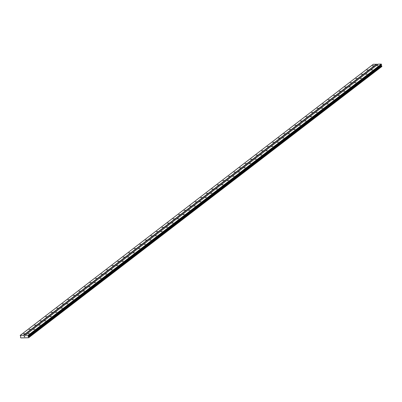 <?xml version="1.0" encoding="UTF-8"?>
<svg xmlns="http://www.w3.org/2000/svg" width="402" height="402" viewBox="0 0 402 402"><rect width="100%" height="100%" fill="white"/><g stroke="black" fill="none" stroke-linecap="round" stroke-linejoin="round"><path stroke-width="0.6" d="M27.974 333.665L29.18 333.509L27.974 333.665M33.512 329.409L34.718 329.258L33.512 329.409M39.049 325.158L40.255 325.007L39.049 325.158M44.587 320.907L45.793 320.751L44.587 320.907M50.124 316.65L51.33 316.5L50.124 316.65M55.667 312.399L56.873 312.248L55.667 312.399M61.204 308.148L62.41 307.992L61.204 308.148M66.742 303.892L67.948 303.741L66.742 303.892M72.28 299.641L73.486 299.49L72.28 299.641M77.817 295.39L79.023 295.234L77.817 295.39M83.36 291.133L84.566 290.983L83.36 291.133M88.897 286.882L90.103 286.726L88.897 286.882M94.435 282.631L95.641 282.475L94.435 282.631M99.972 278.375L101.178 278.224L99.972 278.375M105.51 274.124L106.716 273.968L105.51 274.124M111.052 269.868L112.258 269.717L111.052 269.868M116.59 265.616L117.796 265.466L116.59 265.616M122.128 261.365L123.334 261.21L122.128 261.365M127.665 257.109L128.871 256.958L127.665 257.109M133.203 252.858L134.409 252.707L133.203 252.858M138.745 248.607L139.951 248.451L138.745 248.607M144.283 244.351L145.489 244.2L144.283 244.351M149.82 240.1L151.026 239.949L149.82 240.1M155.358 235.848L156.564 235.693L155.358 235.848M160.895 231.592L162.101 231.441L160.895 231.592M166.438 227.341L167.644 227.185L166.438 227.341M171.976 223.09L173.182 222.934L171.976 223.09M177.513 218.834L178.719 218.683L177.513 218.834M183.051 214.583L184.257 214.427L183.051 214.583M188.588 210.326L189.794 210.176L188.588 210.326M194.131 206.075L195.337 205.924L194.131 206.075M199.668 201.824L200.874 201.668L199.668 201.824M205.206 197.568L206.412 197.417L205.206 197.568M210.743 193.317L211.949 193.166L210.743 193.317M216.281 189.066L217.487 188.91L216.281 189.066M221.824 184.809L223.03 184.659L221.824 184.809M227.361 180.558L228.567 180.408L227.361 180.558M232.899 176.307L234.105 176.151L232.899 176.307M238.436 172.051L239.642 171.9L238.436 172.051M243.974 167.8L245.185 167.644L243.974 167.8M249.516 163.549L250.722 163.393L249.516 163.549M255.054 159.292L256.26 159.142L255.054 159.292M260.591 155.041L261.797 154.886L260.591 155.041M266.129 150.785L267.335 150.634L266.129 150.785M271.667 146.534L272.878 146.383L271.667 146.534M277.209 142.283L278.415 142.127L277.209 142.283M282.747 138.027L283.953 137.876L282.747 138.027M288.284 133.776L289.49 133.625L288.284 133.776M293.822 129.524L295.028 129.369L293.822 129.524M299.359 125.268L300.57 125.117L299.359 125.268M304.902 121.017L306.108 120.866L304.902 121.017M310.439 116.766L311.645 116.61L310.439 116.766M315.977 112.51L317.183 112.359L315.977 112.51M321.515 108.259L322.721 108.103L321.515 108.259M327.052 104.007L328.263 103.852L327.052 104.007M332.595 99.751L333.801 99.601L332.595 99.751M338.132 95.5L339.338 95.344L338.132 95.5M343.67 91.244L344.876 91.093L343.67 91.244M349.207 86.993L350.413 86.842L349.207 86.993M354.745 82.742L355.956 82.586L354.745 82.742M360.287 78.485L361.493 78.335L360.287 78.485M365.825 74.234L367.031 74.084L365.825 74.234M371.363 69.983L372.569 69.827L371.363 69.983M376.9 65.727L378.106 65.576L376.9 65.727M23.462 333.766L24.668 333.615L23.462 333.766M28.999 329.514L30.205 329.364L28.999 329.514M34.542 325.263L35.748 325.107L34.542 325.263M40.079 321.007L41.285 320.856L40.079 321.007M45.617 316.756L46.823 316.605L45.617 316.756M51.154 312.505L52.36 312.349L51.154 312.505M56.692 308.249L57.898 308.098L56.692 308.249M62.235 303.997L63.441 303.842L62.235 303.997M67.772 299.746L68.978 299.59L67.772 299.746M73.31 295.49L74.516 295.339L73.31 295.49M78.847 291.239L80.053 291.083L78.847 291.239M84.385 286.988L85.591 286.832L84.385 286.988M89.927 282.732L91.133 282.581L89.927 282.732M95.465 278.48L96.671 278.325L95.465 278.48M101.002 274.224L102.208 274.074L101.002 274.224M106.54 269.973L107.746 269.822L106.54 269.973M112.078 265.722L113.284 265.566L112.078 265.722M117.62 261.466L118.826 261.315L117.62 261.466M123.158 257.215L124.364 257.064L123.158 257.215M128.695 252.964L129.901 252.808L128.695 252.964M134.233 248.707L135.439 248.557L134.233 248.707M139.77 244.456L140.976 244.3L139.77 244.456M145.313 240.205L146.519 240.049L145.313 240.205M150.85 235.949L152.056 235.798L150.85 235.949M156.388 231.698L157.594 231.542L156.388 231.698M161.926 227.447L163.132 227.291L161.926 227.447M167.463 223.19L168.669 223.04L167.463 223.19M173.006 218.939L174.212 218.783L173.006 218.939M178.543 214.683L179.749 214.532L178.543 214.683M184.081 210.432L185.287 210.281L184.081 210.432M189.618 206.181L190.824 206.025L189.618 206.181M195.156 201.925L196.362 201.774L195.156 201.925M200.698 197.673L201.904 197.523L200.698 197.673M206.236 193.422L207.442 193.267L206.236 193.422M211.774 189.166L212.98 189.015L211.774 189.166M217.311 184.915L218.517 184.759L217.311 184.915M222.849 180.664L224.055 180.508L222.849 180.664M228.391 176.408L229.597 176.257L228.391 176.408M233.929 172.156L235.135 172.001L233.929 172.156M239.466 167.9L240.672 167.75L239.466 167.9M245.004 163.649L246.21 163.498L245.004 163.649M250.541 159.398L251.747 159.242L250.541 159.398M256.084 155.142L257.29 154.991L256.084 155.142M261.622 150.891L262.828 150.74L261.622 150.891M267.159 146.64L268.365 146.484L267.159 146.64M272.697 142.383L273.903 142.233L272.697 142.383M278.234 138.132L279.44 137.981L278.234 138.132M283.777 133.881L284.983 133.725L283.777 133.881M289.314 129.625L290.52 129.474L289.314 129.625M294.852 125.374L296.058 125.218L294.852 125.374M300.389 121.123L301.595 120.967L300.389 121.123M305.927 116.866L307.133 116.716L305.927 116.866M311.47 112.615L312.676 112.459L311.47 112.615M317.007 108.359L318.213 108.208L317.007 108.359M322.545 104.108L323.751 103.957L322.545 104.108M328.082 99.857L329.288 99.701L328.082 99.857M333.62 95.601L334.826 95.45L333.62 95.601M339.162 91.349L340.368 91.199L339.162 91.349M344.7 87.098L345.906 86.943L344.7 87.098M350.237 82.842L351.443 82.691L350.237 82.842M355.775 78.591L356.981 78.44L355.775 78.591M361.313 74.34L362.519 74.184L361.313 74.34M366.855 70.084L368.061 69.933L366.855 70.084M372.393 65.833L373.599 65.677L372.393 65.833M377.981 64.295L373.277 64.265L20.195 335.389L28.21 335.208L28.436 335.65L28.1 336.313L28.763 337.142L28.658 337.74L20.859 337.921L20.492 337.333L20.783 336.479L20.195 335.389M381.88 66.345L28.788 337.474L381.875 66.35L381.217 65.34L381.297 64.079L378.166 64.154L25.08 335.278M381.835 66.38L28.693 337.665M28.658 337.74L381.774 66.541M24.612 336.811L24.879 336.806L24.612 336.811M24.502 336.313L24.874 336.806M24.291 336.816L24.175 336.318L24.286 336.816M24.21 336.318L24.301 336.75L24.175 336.318M376.563 64.325L23.482 335.449M381.297 64.079L28.21 335.208M381.453 64.214L28.366 335.338M381.573 65.722L28.492 336.846M381.609 65.767L28.527 336.891M376.413 64.194L23.326 335.318M381.518 64.521L28.436 335.65M381.503 64.601L28.421 335.725M381.212 65.029L28.125 336.157M381.186 65.184L28.1 336.313M381.217 65.34L28.135 336.469M381.312 65.496L28.225 336.62M381.784 65.948L28.703 337.072M381.845 66.018L28.763 337.142M381.9 66.275L28.818 337.399M381.764 66.581L28.678 337.705"/></g></svg>
